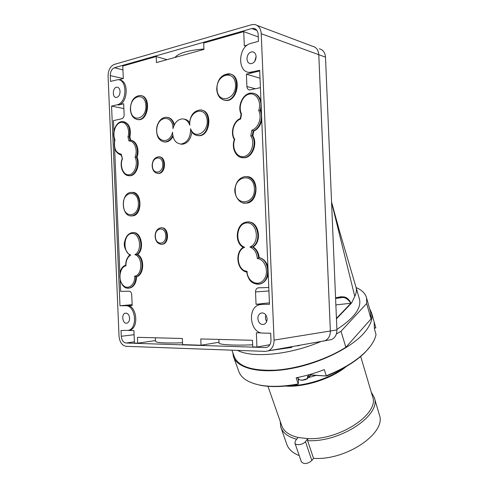 <?xml version="1.0" encoding="UTF-8"?>
<svg xmlns="http://www.w3.org/2000/svg" width="488" height="488" viewBox="0 0 488 488"><rect width="100%" height="100%" fill="white"/><g stroke="black" fill="none" stroke-linecap="round" stroke-linejoin="round"><path stroke-width="0.73" d="M237.497 350.378C252.54 358.375 289.951 354.88 321.11 341.429M336.385 333.987L341.02 331.267L366.659 303.518L366.555 297.912C365.335 293.422 361.852 289.976 356.112 287.572M269.968 350.561L291.556 347.456L292.263 346.578M297.595 345.626L297.698 345.943L300.98 345.022M336.897 329.4C353.849 318.329 361.401 308.379 359.558 299.541L359.363 298.882M300.169 379.957C302.353 380.475 304.786 380.042 307.477 378.657L307.483 376.516L308.8 375.522L309.465 377.218L307.501 376.748M291.556 347.456L291.318 346.748M359.558 299.541L356.094 287.517C356.759 290.165 356.325 293.123 354.782 296.381L351.781 302.615L351 303.139C347.328 296.179 343.808 296.918 340.85 296.783L335.573 297.79M340.85 296.783L340.478 297.552L339.477 297.729M351 303.139L336.433 318.389M340.282 297.643L342.064 297.57C344.882 297.088 347.84 298.973 350.927 303.225L351.049 303.31M350.756 303.841L350.915 303.237L335.872 304.927M322.001 341.271L324.886 340.758C328.515 339.032 330.339 335.781 330.358 331.004L318.798 54.705C318.487 50.612 316.816 47.909 313.772 46.592M201.696 110.19C212.811 111.313 210.255 136.073 199.116 135.719L197.359 135.548M356.094 287.517L355.868 286.749M173.008 136.451C171.087 139.94 168.628 141.801 165.639 142.032L164.084 141.898M167.689 117.401C170.952 118.017 173.185 120.451 174.393 124.721M247.434 45.036L244.311 45.878L243.719 31.635L203.685 43.029L203.947 49.398L156.441 62.598L156.184 56.547L122.775 66.051L123.299 78.556L118.773 79.782M119.493 79.983C129.058 80.319 128.045 103.425 118.419 105.03L123.671 103.767L124.129 114.607C124.074 116.815 123.311 118.194 121.841 118.743L113.454 120.621L113.905 131.382M114.198 138.244L114.326 141.294M114.613 148.157L119.889 273.414M120.182 280.271L120.652 291.415L129.107 291.19C130.607 291.366 131.473 292.538 131.717 294.709L132.175 305.549L126.868 305.598C136.713 304.793 139.422 327.966 129.723 330.205L128.057 330.455M128.051 330.461L133.913 330.565L134.444 343.064L137.701 343.168L137.457 337.324L182.329 338.477L182.585 344.62L201.05 345.217L200.788 338.953L252.473 340.288L252.747 346.889L256.944 347.029L256.353 332.798L261.202 332.889M269.425 302.841L256.048 304.298L261.91 304.311M256.048 304.298L255.529 291.94C255.559 289.823 256.365 288.463 257.951 287.859L268.778 287.499M260.403 87.645L249.661 89.975C248.038 89.78 247.123 88.639 246.916 86.541L246.397 74.176L253.315 72.511L250.649 72.742L248.325 72.236M230.354 74.139C241.895 76.11 237.76 101.498 226.145 100.473L224.266 100.18M191.863 132.016C190.796 139.3 187.642 143.381 182.396 144.253L180.493 144.058M184.208 119.151C186.306 119.377 188.081 120.481 189.539 122.464M141.178 95.691C151.115 96.581 148.657 120.304 138.738 119.7L137.341 119.536M130.949 140.398C136.378 140.587 139.818 150.048 137.006 157.221C140.404 164.316 136.189 175.619 130.18 175.759L128.789 175.704M123.745 121.719C129.228 123.507 131.278 128.6 129.893 136.994L130.747 140.355M248.41 222.009C258.64 221.369 262.459 241.2 253.156 246.934C256.609 249.154 258.616 252.723 259.177 257.64C263.41 258.585 266.326 261.623 267.912 266.765M268.217 274.128C267.107 279.258 264.539 282.522 260.519 283.906L258.292 284.242M247.087 176.626C259.177 176.845 258.853 202.069 246.763 203.124L244.592 203.148M132.437 192.376C142.258 191.924 142.533 215.104 132.724 215.861L131.315 215.879M133.279 232.642C141.252 231.745 144.79 249.069 137.689 254.492C144.924 258.28 144.045 275.073 136.548 276.781C136.262 282.826 134.121 286.554 130.125 287.957L128.753 288.115M159.393 156.904C166.524 156.843 165.993 173.252 158.874 173.423L157.734 173.362M161.65 227.841C168.769 227.066 169.72 243.299 162.608 244.214L161.449 244.274M253.876 93.428C257.316 94.306 259.677 96.837 260.964 101.022M261.269 108.385L260.738 110.611L261.446 112.588M261.757 119.95C260.604 125.459 257.951 129.174 253.797 131.095L252.851 135.853C257.871 143.698 252.308 157.673 244.256 157.776L242.139 157.648M328.637 340.093L331.486 339.581C335.085 337.873 336.891 334.658 336.915 329.943L325.502 57.151C325.081 52.466 323.013 49.684 319.286 48.8M323.471 341.161L324.892 340.752C328.503 339.032 330.327 335.781 330.352 331.004L318.786 54.699C318.365 49.953 316.279 47.141 312.527 46.256L257.146 25.419M366.659 303.518L371.045 318.92L345.858 347.285L341.02 331.267M231.922 350.177L234.1 356.216C237.979 366.421 251.82 371.069 275.622 370.148C298.504 368.605 326.618 359.455 345.858 347.285M371.045 318.92L370.66 312.35M261.226 33.703C260.763 28.444 258.567 25.37 254.632 24.473L251.643 24.693L114.32 64.41C110.294 66.185 108.214 70.12 108.08 76.213L119.035 336.214C119.676 342.204 122.067 345.577 126.191 346.327L265.344 351.39L268.351 350.848C272.151 348.975 274.055 345.388 274.067 340.099L261.226 33.703L318.786 54.699M263.032 304.225L259.152 304.786C247.087 308.019 249.99 332.773 262.514 333.09L270.7 333.237L270.98 340.02C270.974 343.522 269.718 345.907 267.211 347.169L265.185 347.548L126.056 343.015C123.299 342.521 121.701 340.276 121.268 336.269L121.024 330.486L128.466 330.345C137.933 328.18 135.676 305.592 126.026 305.714L126.868 305.598M118.419 105.03L117.559 104.67C127.136 102.376 127.453 79.41 117.882 79.666L110.532 81.392L110.288 75.603C110.379 71.529 111.77 68.906 114.46 67.728L251.808 28.536L253.821 28.402C256.426 29.018 257.871 31.067 258.176 34.55L258.457 41.334L250.368 43.523C237.973 46.97 237.198 72.267 249.447 72.389L259.677 70.327L269.486 304.28L261.312 304.366M246.397 74.176L260.006 78.208M256.108 56.547L254.693 61.439M269.907 344.687L256.944 347.029M218.892 339.422L219.033 342.783C217.739 344.632 233.111 345.656 252.662 344.803M201.05 345.217L219.014 342.271M155.379 337.787L155.519 341.197C155.855 342.783 164.846 343.314 182.512 342.802M137.701 343.168L155.495 340.563M126.026 305.714L119.981 305.775L132.132 304.664M119.981 305.775L111.569 106.116L123.879 108.58M167.006 59.664L156.184 56.547M203.935 49.026C188.27 50.246 178.614 53.058 174.966 57.45M265.893 315.022C265.106 317.31 265.368 319.469 266.674 321.5M252.851 135.853L250.789 135.829C255.425 142.728 251.277 155.245 244.024 156.514C236.82 158.142 231.361 147.949 234.752 139.428L234.325 139.647M253.797 131.095L251.881 130.143L250.789 135.829M241.096 114.186L241.505 113.985C237.912 106.866 242.292 95.496 249.264 94.093C256.243 92.36 261.769 101.852 258.701 110.508L260.738 110.611M234.752 139.428C230.385 133.065 233.807 121.067 240.657 119.005L240.438 118.425M137.006 157.221L135.06 157.142C138.385 163.718 134.682 174.369 129.003 174.783C123.342 175.528 119.468 165.951 122.445 158.728L121.079 154.787L121.237 154.171C115.589 152.854 113.484 147.986 114.924 139.568C112.155 133.285 115.442 123.482 120.737 122.433C126.038 121.097 130.272 129.479 127.984 136.933L129.893 136.994M127.722 175.552L129.546 175.698C135.56 175.552 139.775 164.243 136.372 157.142C139.232 149.859 135.64 140.276 130.119 140.288L129.259 136.896C130.631 127.99 128.362 122.884 122.464 121.579C116.04 121.305 111.557 132.486 114.674 139.69L114.924 139.568M130.119 140.288L128.991 141.032C134.444 140.538 138.104 150.151 135.06 157.142M136.548 276.781L135.92 276.806C143.417 275.098 144.296 258.292 137.061 254.498C144.509 248.801 140.178 230.671 131.925 232.703C128.35 233.557 125.996 236.314 124.867 240.981C123.269 245.275 124.861 250.008 129.649 255.187L130.735 255.053C122.622 252.741 123.33 234.301 131.589 233.49C139.916 232.215 142.795 250.771 134.847 254.657L137.689 254.492M127.661 288.127L129.497 287.993C133.499 286.584 135.64 282.857 135.92 276.806L134.694 276.129C135.243 285.199 127.38 290.732 122.689 284.803C117.834 279.215 119.883 267.021 125.922 265.82L125.691 265.326C125.709 260.958 127.032 257.585 129.656 255.194M243.268 247.318L244.677 247.239C234.441 244.177 236.094 223.419 246.66 222.924C257.347 221.912 260.25 243.073 249.935 247.019L253.156 246.934M259.177 257.64L257.292 258.53C265.417 259.012 269.583 273.091 263.581 280.014C257.829 287.225 247.196 281.43 247.019 271.267L246.806 272.072M190.594 128.71L190.954 130.497C192.711 133.846 195.231 135.554 198.5 135.609C210.31 135.914 211.926 109.367 200.025 109.971C193.638 110.91 190.125 115.552 189.484 123.891L189.832 125.227C188.252 121.134 185.745 119.023 182.317 118.889C177.754 119.359 174.643 122.598 172.984 128.618C173.155 114.985 158.197 115.198 156.843 128.539C155.093 141.794 169.495 145.497 172.545 132.272C172.929 139.653 175.796 143.582 181.152 144.064C187.465 142.642 190.613 137.531 190.594 128.71C194.712 140.837 209.895 131.431 206.875 118.285C204.033 105.091 188.362 111.782 189.832 125.227M224.846 74.945L230 74.066M246.965 58.926C247.221 61.744 248.435 63.342 250.594 63.715C253.955 63.361 255.791 60.982 256.108 56.584C255.852 53.79 254.663 52.198 252.546 51.801C249.136 52.118 247.282 54.491 246.965 58.926M129.613 318.164C129.143 314.644 127.703 312.979 125.294 313.174C120.92 314.15 122.756 324.611 127.045 323.117C128.74 322.434 129.594 320.781 129.613 318.164M267.101 318.749C267.082 321.561 266.045 323.428 263.99 324.355C260.592 324.904 258.548 323.025 257.859 318.707C257.877 315.864 258.939 313.985 261.037 313.076C264.398 312.57 266.418 314.461 267.101 318.749M120.06 91.445C119.895 95.044 118.614 97.051 116.217 97.466C111.807 97.606 112.722 86.791 117.096 87.181C118.834 87.431 119.822 88.853 120.06 91.445M111.569 106.116L117.559 104.67M258.274 36.942L243.719 31.635M298.485 379.609L299.028 379.53M307.605 377.828L316.108 375.418M288.255 385.776C305.964 385.941 329.601 378.334 343.9 367.873M285.395 386.081C304.17 387.533 331.993 378.584 346.395 366.445M267.961 386.301L281.625 425.426C283.558 431.276 289.055 435.296 298.119 437.48L307.891 438.627C339.721 440.414 379.377 413.781 372.667 396.915L372.478 396.268M313.552 458.336L311.85 460.495L305.439 441.61L307.891 438.627L307.574 440.658L313.552 458.336C346.132 460.757 386.508 433.021 379.426 415.02L379.225 414.33M281.027 427.824L286.694 444.013C288.335 449.082 292.513 452.949 299.223 455.609M307.574 440.658C340.313 442.634 381.262 415.154 374.326 397.744L371.234 392.071M280.204 421.351L280.752 427.043C282.65 432.819 287.95 436.876 296.661 439.224M298.119 437.48L295.649 440.432L294.868 442.988C295.472 445.837 302.999 444.867 305.439 441.61M311.85 460.495C307.483 464.051 303.987 464.478 301.358 461.776L294.904 443.092M375.632 327.125L375.851 327.905L374.442 327.887M374.4 328.156L375.851 327.905L374.198 322.074L374.333 328.54L376.016 334.457C375.235 338.825 372.801 343.454 368.721 348.34L365.414 351.921C356.075 361.114 343.015 369.068 326.234 375.784L324.282 369.617C315.035 373.21 305.653 375.943 296.143 377.803L298.186 383.934C283.351 386.697 270.584 387.082 259.872 385.093C247.983 382.616 240.919 377.95 238.687 371.087L233.758 357.46M232.794 352.604L233.404 356.496C236.863 368.141 259.305 374.034 289.183 368.891C319.018 363.816 350.921 348.194 364.207 332.81C370.581 325.356 373.045 318.737 371.606 312.942L369.581 308.556M310.472 375.095L326.545 376.016L310.453 374.888L309.459 377.084M298.65 379.176L298.186 383.934L297.668 384.349C283.339 386.935 270.986 387.265 260.616 385.331L259.872 385.093M326.545 376.016C342.991 369.392 355.795 361.565 364.963 352.531L370.221 346.468M254.4 383.751L260.616 385.331M354.782 296.381L331.584 202.483M196.084 135.255L199.116 135.719M173.978 125.581C172.776 120.286 170.184 117.504 166.201 117.224C162.23 117.523 159.308 120.085 157.435 124.904C156.203 127.74 156.105 135.158 158.911 138.702C160.857 140.922 162.888 142.002 165.017 141.935C168.293 141.648 170.885 139.501 172.801 135.487M162.925 141.66L165.639 142.032M310.417 374.717L309.465 377.218M307.654 378.444L302.706 380.06C300.388 380.25 298.949 379.816 298.388 378.749C300.089 380.738 303.158 380.701 307.592 378.639M336.915 329.943L274.067 340.099M318.798 54.705L325.502 57.151M259.701 70.967L253.315 72.511L252.119 72.157M246.916 86.541L255.389 88.767M265.185 347.548L267.204 347.175M126.056 343.015L134.389 341.814M240.645 157.325L243.658 157.691C251.71 157.581 257.28 143.594 252.253 135.743L253.199 130.973C259.775 128.594 263.569 117.523 260.141 110.471C262.873 102.303 258.42 93.049 251.887 93.098C243.481 92.378 236.918 105.731 241.09 114.174L240.328 118.492M258.701 110.508C262.294 117.236 258.402 128.301 251.881 130.143M240.657 119.005L241.505 113.985M122.445 158.728L121.237 154.171M120.329 154.897L121.115 155.05M127.984 136.933L128.991 141.032M123.36 205.009C122.348 191.204 138.049 188.923 138.348 203.13C139.239 217.264 123.519 218.923 123.36 205.009M139.568 203.093C138.775 196.078 135.951 192.498 131.083 192.357C120.164 193.065 121.225 217.666 132.096 215.83C136.884 214.47 139.379 210.224 139.568 203.093M130.223 215.781L132.724 215.861M125.922 265.82C125.886 260.671 127.49 257.084 130.735 255.053M134.847 254.657C142.856 256.536 142.716 275.031 134.694 276.129M235.246 190.991C234.026 175.43 254.047 172.526 254.358 188.594C255.395 204.576 235.338 206.692 235.246 190.991M255.706 188.563C254.748 180.67 251.186 176.674 245.013 176.577C239.602 177.656 236.277 181.524 235.039 188.173C233.538 193.706 238.748 204.637 246.172 203.075C252.247 201.416 255.425 196.579 255.706 188.563M243.018 202.923L246.763 203.124M247.019 271.267C236.881 270.785 234.929 250.637 244.677 247.239M256.584 284.217L259.933 283.943C270.986 281.46 269.827 258.829 258.585 257.652C258.024 252.729 256.017 249.161 252.564 246.934C262.605 240.724 257.164 219.38 246.318 222.113C236.107 223.388 233.898 242.518 243.17 247.312C234.527 252.699 237.07 270.608 246.714 272.054M249.935 247.019C254.333 248.782 256.792 252.619 257.292 258.53M222.943 99.79L225.541 100.327C237.9 101.339 241.102 73.92 228.567 73.792C221.186 74.646 217.239 79.794 216.709 89.243C217.337 95.922 220.277 99.619 225.541 100.327L226.145 100.473M217.026 89.054C216.196 73.865 234.868 69.143 235.521 84.747C236.174 100.345 217.477 104.334 217.026 89.054M160.515 244.232L161.986 244.214C169.409 243.213 167.884 226.206 160.528 227.878C156.984 228.89 155.178 231.776 155.105 236.534C155.696 241.719 157.996 244.274 161.986 244.214L162.608 244.214M155.349 236.491C154.873 227.225 165.426 226.182 165.804 235.594C166.219 245 155.654 245.775 155.349 236.491M156.831 173.228L158.252 173.356C165.67 173.136 165.719 155.928 158.289 156.825C154.342 157.648 152.286 160.698 152.134 165.975C152.61 170.666 154.647 173.13 158.252 173.356L158.874 173.423M152.378 165.877C151.902 156.611 162.425 154.745 162.797 164.163C163.212 173.569 152.683 175.168 152.378 165.877M136.292 119.298L138.11 119.584C148.474 120.158 150.316 95.142 139.843 95.496C133.84 96.435 130.68 101.046 130.357 109.336C130.924 115.595 133.505 119.011 138.11 119.584L138.738 119.7M130.583 109.202C129.845 95.355 145.302 91.451 145.894 105.634C146.498 119.81 131.016 123.116 130.583 109.202M121.268 336.269L134.09 334.719M268.925 290.94L255.529 291.94M110.288 75.603L123.244 78.574M114.46 67.728L122.939 69.906M251.808 28.536L256.938 30.494M298.406 380.067L297.558 377.523M335.598 298.455L342.051 297.57L338.373 297.936M336.452 318.823L351.323 303.261M356.045 287.341L339.294 230.403L331.565 202.032M310.447 374.869L310.337 374.357M298.388 378.749L297.82 377.468M268.351 350.848L331.486 339.581M370.874 313.107L366.555 297.912M128.466 330.345L129.723 330.205M249.447 72.389L250.649 72.742M244.256 157.776L243.658 157.691C236.229 158.429 231.099 148.114 234.319 139.629C230.165 132.925 233.38 121.189 240.334 118.468M114.674 139.69C113.222 147.98 115.369 153.098 121.115 155.044M182.396 144.253L181.152 144.064M130.125 287.957L129.497 287.993C119.444 290.744 115.784 268.248 125.691 265.197M122.159 158.82C119.151 166.377 123.269 176.394 129.546 175.698L130.18 175.759M246.708 271.944C248.209 280.789 252.619 284.791 259.933 283.943L260.519 283.906M253.882 52.24L252.546 51.801M126.148 313.101L125.294 313.174M262.617 312.9L261.037 313.076M117.882 87.352L117.096 87.181M260.738 287.707L257.951 287.859M255.474 29.036L253.821 28.402M372.667 396.915L360.693 356.454M379.426 415.02L374.326 397.744M371.606 312.942L374.198 322.08M364.963 352.531L365.414 351.921"/></g></svg>

